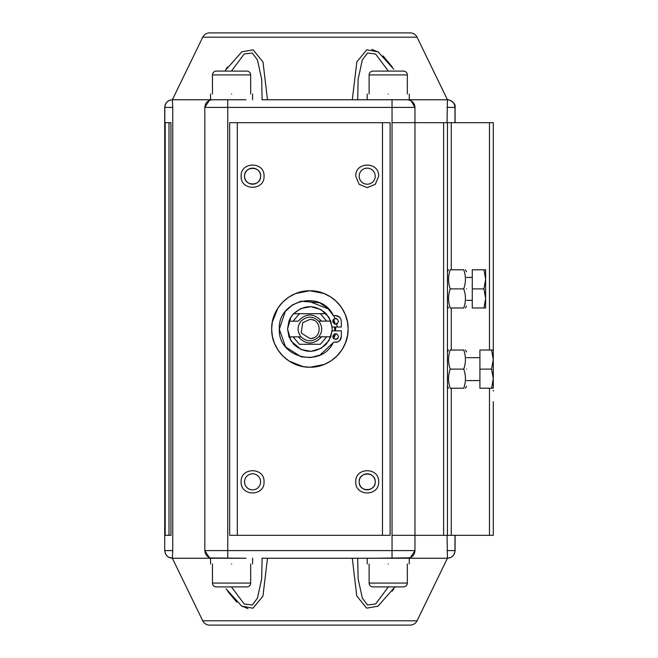 <?xml version="1.0" encoding="UTF-8"?>
<svg xmlns="http://www.w3.org/2000/svg" width="658" height="658" viewBox="0 0 658 658"><rect width="100%" height="100%" fill="white"/><g stroke="black" fill="none" stroke-linecap="round" stroke-linejoin="round"><path stroke-width="0.99" d="M170.94 535.316L170.94 122.684L165.191 122.684L165.191 535.316L170.94 535.316L168.999 535.316L168.999 122.684L170.94 122.684M209.614 625.1L410.181 625.1L209.614 625.1A7.641 7.641 43.6 0 1 202.738 620.798L172.355 558.239L245.993 558.239L210.445 557.968M209.31 557.556L204.827 550.598L204.827 107.402L209.302 100.452M210.058 100.156L212.468 99.761L210.075 99.761L210.56 99.761L210.56 94.028M410.181 32.9L209.614 32.9L410.181 32.9A7.641 7.641 -136.3 0 1 417.057 37.202L202.738 37.202L172.355 99.761L210.075 99.761L210.56 98.634M177.783 99.761L176.541 99.761M172.741 107.402L172.355 99.761C167.716 100.213 165.166 102.763 164.714 107.402L164.714 550.598L164.813 107.402L172.741 107.402L172.741 550.598L164.714 550.598L165.29 553.518L166.992 556.043L168.761 557.342L172.889 558.239M172.355 558.239L172.741 550.598M175.752 558.239L176.961 558.239M395.006 586.895L377.947 606.207L366.671 608.148L356.776 595.959L352.293 558.239L373.802 558.239L261.909 558.239M210.56 563.972L210.56 558.239L210.075 558.239L210.56 559.366M267.378 558.239L263.784 558.239M263.513 558.239L262.591 558.239M408.684 558.239L407.327 558.239L409.235 558.239L409.235 563.972M388.368 586.895L375.603 603.986L367.526 604.998L362.352 598.138L358.149 578.95L357.672 558.239M388.22 563.972C415.33 563.972 415.33 563.972 388.22 563.972C361.11 563.972 361.11 563.972 388.22 563.972M409.778 557.836L373.802 558.239L407.327 558.239C411.966 557.787 414.515 555.237 414.968 550.598L410.428 557.581M407.327 563.972L407.327 583.07A3.825 3.825 -89.9 0 1 403.502 586.895L372.938 586.895L403.502 586.895M369.113 563.972L369.113 583.07A3.825 3.825 -89.8 0 0 372.938 586.895M231.575 563.972C258.684 563.972 258.684 563.972 231.575 563.972C204.465 563.972 204.465 563.972 231.575 563.972M250.673 563.972L250.673 583.07A3.825 3.825 -89.9 0 1 246.857 586.895L216.293 586.895L246.857 586.895M212.468 563.972L212.468 583.07A3.825 3.825 -89.8 0 0 216.293 586.895M262.123 558.239L261.645 578.95L257.442 598.138L252.269 604.998L244.184 603.986L231.419 586.895M212.468 558.239C207.829 557.787 205.28 555.237 204.827 550.598L227.75 550.598L227.75 558.239M202.738 620.798L417.057 620.798L447.44 558.239L409.72 558.239L409.235 559.366M267.493 558.239L262.929 596.189L252.985 608.206L241.708 606.117L226.015 588.787M357.82 99.761L407.327 99.761C411.966 100.213 414.515 102.763 414.968 107.402L414.384 104.482L412.689 101.957L410.921 100.658L407.327 99.761L392.036 99.761L392.045 107.402L204.827 107.402L204.827 550.598L204.827 107.402C205.28 102.763 207.829 100.213 212.468 99.761L245.993 99.761L227.75 99.761L227.75 550.598L392.045 550.598L392.036 558.239M231.575 94.028C258.684 94.028 258.684 94.028 231.575 94.028C204.465 94.028 204.465 94.028 231.575 94.028M373.802 99.761L261.974 99.761M212.468 94.028L212.468 74.93A3.825 3.825 90.2 0 1 216.293 71.105L246.857 71.105A3.825 3.825 166 0 1 250.673 74.93L212.468 74.93M246.857 71.105L216.293 71.105M388.22 94.028C415.33 94.028 415.33 94.028 388.22 94.028C361.11 94.028 361.11 94.028 388.22 94.028M369.113 94.028L369.113 74.93A3.825 3.825 90.2 0 1 372.938 71.105L403.502 71.105A3.825 3.825 166 0 1 407.327 74.93L369.113 74.93M403.502 71.105L372.938 71.105M231.419 71.105L244.184 54.014L252.269 53.002L257.442 59.862L261.645 79.05L262.123 99.761L263.57 99.761M263.784 99.761L267.025 99.761M352.417 99.761L356.011 99.761M356.282 99.761L357.204 99.761M357.672 99.761L358.149 79.05L362.352 59.862L367.526 53.002L375.603 54.014L388.368 71.105M224.789 71.105L241.848 51.793L253.124 49.852L263.011 62.041L267.493 99.761M352.293 99.761L356.866 61.811L366.81 49.794L378.087 51.883L393.78 69.213M409.235 98.634L409.72 99.761L447.44 99.761L447.053 122.684M229.667 535.316L229.667 122.684L229.667 535.316L237.308 535.316L237.308 122.684L229.667 122.684M382.487 535.316L382.487 122.684L390.128 122.684L390.128 535.316L237.308 535.316M382.487 122.684L237.308 122.684M390.128 122.684L390.128 535.316M310 290.795L323.826 293.427M323.876 293.443L330.653 296.923M330.727 296.972L336.526 301.603M336.847 301.923L341.453 307.459M341.823 308.018L345.228 314.458M345.384 314.853L347.375 321.556M347.449 321.959L348.098 328.301M348.107 328.918L347.564 335.416M347.506 335.745L345.475 342.925M345.45 342.983L341.979 349.752M341.921 349.834L337.291 355.633M336.978 355.953L331.443 360.551M330.875 360.929L324.435 364.335M324.04 364.491L310.173 367.205M309.795 367.205L303.552 366.679M303.034 366.588L289.142 361.077M289.068 361.028L283.269 356.397M282.94 356.077L278.342 350.541M277.964 349.982L274.567 343.542M274.402 343.147L272.42 336.444M272.346 336.041L271.696 329.699M271.688 329.09A38.205 38.205 0 0 1 309.803 290.795C330.217 290.219 348.576 308.495 348.107 328.91C348.674 349.324 330.406 367.682 309.984 367.205C289.569 367.781 271.211 349.505 271.688 329.09C271.121 308.676 289.388 290.318 309.803 290.795A38.205 38.205 0 0 1 348.107 328.951A38.205 38.205 0 0 1 309.893 367.205A38.205 38.205 0 0 1 271.688 329.09A38.205 38.205 0 0 1 309.803 290.795A38.205 38.205 0 0 1 348.107 328.951A38.205 38.205 0 0 1 309.893 367.205A38.205 38.205 0 0 1 271.688 329.09L272.231 322.584M272.313 322.14L277.816 308.248M277.865 308.166L282.504 302.367M282.817 302.047L288.352 297.449M288.911 297.071L295.36 293.665M295.746 293.509L309.622 290.795M355.748 176.171C355.098 161.391 379.312 161.391 378.671 176.171L375.315 184.281L367.205 187.637L359.103 184.281L355.748 176.171M241.124 176.171C240.474 161.391 264.697 161.391 264.047 176.171C264.697 190.96 240.474 190.96 241.124 176.171M378.671 481.829C379.312 496.609 355.098 496.609 355.748 481.829C355.098 467.04 379.312 467.04 378.671 481.829M264.047 481.829C264.697 496.609 240.474 496.609 241.124 481.829C240.474 467.04 264.697 467.04 264.047 481.829M244.562 481.829A8.019 8.019 0 0 0 252.59 489.848A8.019 8.019 0 0 0 260.609 481.829A8.019 8.019 0 0 0 252.59 473.801A8.019 8.019 0 0 0 244.562 481.829M252.59 489.848A8.019 8.019 0 0 0 259.532 477.815A8.019 8.019 0 0 0 245.64 477.815A8.019 8.019 0 0 0 252.59 489.848M375.216 481.319A8.019 8.019 0 0 0 362.903 475.051A8.019 8.019 0 0 0 363.339 488.853A8.019 8.019 0 0 0 375.216 481.319L375.233 481.829C375.726 471.473 358.692 471.473 359.186 481.829C358.692 492.176 375.726 492.176 375.233 481.829M260.609 176.171A8.019 8.019 0 0 0 252.335 168.152A8.019 8.019 0 0 0 244.579 176.681A8.019 8.019 0 0 0 252.836 184.191A8.019 8.019 0 0 0 260.609 176.171C261.103 165.824 244.069 165.824 244.562 176.171C244.069 186.527 261.103 186.527 260.609 176.171M367.205 184.199A8.019 8.019 0 0 0 375.224 176.344A8.019 8.019 0 0 0 367.542 168.16A8.019 8.019 0 0 0 359.202 175.67A8.019 8.019 0 0 0 367.205 184.199A8.019 8.019 0 0 0 374.155 172.166A8.019 8.019 0 0 0 360.255 172.166A8.019 8.019 0 0 0 367.205 184.199M335.613 327.026L335.621 330.851M341.346 336.616L339.734 340.564M339.676 340.622L337.899 341.839M337.817 341.872L333.359 342.316C321.458 368.603 277.725 357.886 279.329 329.074C277.594 300.262 321.269 289.339 333.302 315.569L333.647 315.569M333.121 342.76L320.018 355.007M319.763 355.131L310.757 357.524M310.395 357.557L301.274 356.866M301.167 356.833L285.638 346.93M285.465 346.717L279.329 329.206L285.21 311.621M285.383 311.399L292.226 305.073M292.53 304.876L300.92 301.232M301.035 301.208L319.385 302.713M319.64 302.828L327.429 307.952M327.692 308.199L333.302 315.569L335.564 315.569C339.043 315.898 340.959 317.806 341.305 321.285L341.321 327.018L332.158 327.034L328.91 317.246L320.972 309.589L310.88 306.669L300.928 308.528M335.613 315.569L339.561 317.181M339.618 317.238L340.836 319.015M340.869 319.097L341.305 321.293M334.354 318.711L333.721 319.122L335.226 324.139L336.361 324.057M335.605 333.713C339.306 335.613 339.314 337.529 335.621 339.446C331.92 337.546 331.912 335.638 335.605 333.713L333.762 338.771L336.394 339.339M337.143 327.026L336.74 323.917M335.103 318.472L333.688 315.569M328.49 308.989L309.836 301.685M333.425 319.41L334.823 324.065M335.226 327.026L335.235 330.851M334.84 333.82L333.466 338.483M333.08 337.916L334.206 334.083M334.659 330.851L334.651 327.034M334.182 323.802L333.03 319.977M337.085 323.736L337.612 323.317M338.368 321.935L338.442 321.293M337.085 318.859L336.641 318.637M335.572 318.431C339.273 320.331 339.273 322.247 335.58 324.164C331.887 322.264 331.879 320.356 335.572 318.431L334.511 318.637M337.118 339.018L337.653 338.599M338.409 337.217L338.475 336.575M337.118 334.141L336.682 333.919M335.629 342.308C339.109 341.963 341.009 340.046 341.346 336.567L341.329 330.834L332.167 330.859L328.975 340.647L321.096 348.345L311.028 351.323L301.084 349.538M301.035 349.521L291.033 340.992L287.546 329.049L288.944 321.219A22.347 22.347 0 0 1 293.55 313.759C304.399 304.383 315.272 304.358 326.171 313.677L330.81 321.12L332.249 328.951L330.851 336.781L326.245 344.241C315.388 353.617 304.522 353.642 293.624 344.323L288.985 336.88L287.546 329.049L290.926 317.189M290.976 317.098L293.369 313.948M293.649 313.652L300.64 308.66M330.851 336.781L321.581 336.806C313.825 345.014 306.044 345.031 298.255 336.863L301.027 336.855C297.136 331.64 297.12 326.417 300.994 321.186C306.908 315.873 312.83 315.856 318.76 321.145C322.659 326.36 322.667 331.583 318.801 336.814L321.581 336.806M319.549 336.806L320.347 336.806M324.065 336.797L325.11 336.797M327.783 336.789L329.781 336.789M318.801 336.814C312.887 342.127 306.965 342.144 301.027 336.855M326.705 336.789L320.413 344.257L299.456 344.307L293.123 336.871L288.985 336.88L298.255 336.863M309.877 319.451L302.721 322.7L301.2 332.948L309.918 338.549C322.239 339.117 322.198 318.826 309.877 319.451A9.549 9.549 0 0 1 313.529 320.166M309.918 338.549A9.549 9.549 0 0 0 313.57 337.817M288.944 321.219L298.214 321.194C305.97 312.986 313.743 312.969 321.54 321.137L318.76 321.145M320.339 313.693L293.55 313.759L326.171 313.677L320.339 313.693L326.672 321.129L321.54 321.137M293.081 321.211L299.382 313.743M299.456 344.307L320.413 344.257M299.308 336.855L300.418 336.855M330.81 321.12L326.672 321.129M329.502 321.12L328.021 321.129M320.487 321.145L319.418 321.145M411.036 100.723L414.968 107.402L414.968 122.684L414.968 107.402L392.045 107.402L392.045 550.598L414.968 550.598L414.968 535.316L414.968 550.598M227.61 591.147L236.716 602.128M241.149 605.747L247.984 608.658M345.17 558.239L281.682 558.239M392.226 591.09L393.78 588.795M417.057 620.798A7.641 7.641 25.8 0 1 410.181 625.1M447.366 558.239C451.988 557.787 454.53 555.237 454.982 550.598L455.081 550.598C454.629 555.237 452.079 557.787 447.44 558.239L447.053 535.316M443.615 535.316L443.615 122.684L447.44 122.684L447.44 535.316L392.357 535.316M414.968 535.316L414.968 122.684L392.357 122.684M443.615 122.684L414.968 122.684M447.44 122.684L451.265 122.684L451.265 269.78M493.286 401.684L493.286 535.316L447.44 535.316M448.74 381.829L449.019 383.598M463.734 388.22C466.004 381.854 466.004 375.488 463.734 369.113C466.004 375.488 466.004 381.854 463.734 388.22C466.004 388.22 466.004 388.22 463.734 388.22C466.004 388.22 466.004 388.22 463.734 388.22L450.253 388.22C447.983 388.22 447.983 388.22 450.253 388.22C447.983 388.22 447.983 388.22 450.253 388.22C447.983 381.854 447.983 375.488 450.253 369.113C447.983 362.747 447.983 356.381 450.253 350.015C447.983 350.015 447.983 350.015 450.253 350.015C447.983 350.015 447.983 350.015 450.253 350.015L463.734 350.015C466.004 350.015 466.004 350.015 463.734 350.015C466.004 350.015 466.004 350.015 463.734 350.015C466.004 356.381 466.004 362.747 463.734 369.113L450.253 369.113M466.547 369.113C466.547 391.296 466.547 391.296 466.547 369.113C466.547 346.939 466.547 346.939 466.547 369.113M479.912 369.113L479.912 388.22L491.584 388.22L493.286 378.671L491.584 369.113L479.912 369.113L479.912 350.015L491.584 350.015L493.286 359.564L493.286 350.015L491.584 350.015M491.584 369.113L493.286 359.564L493.286 348.279M491.584 388.22L493.286 388.22L493.286 359.564M450.253 288.887C447.983 282.512 447.983 276.146 450.253 269.78C447.983 269.78 447.983 269.78 450.253 269.78C447.983 269.78 447.983 269.78 450.253 269.78L463.734 269.78C466.004 269.78 466.004 269.78 463.734 269.78C466.004 269.78 466.004 269.78 463.734 269.78C466.004 276.146 466.004 282.512 463.734 288.887L450.253 288.887C447.983 295.253 447.983 301.619 450.253 307.985L463.734 307.985C466.004 301.619 466.004 295.253 463.734 288.887C466.004 295.253 466.004 301.619 463.734 307.985C466.004 307.985 466.004 307.985 463.734 307.985C466.004 307.985 466.004 307.985 463.734 307.985M448.731 276.27L448.559 278.359M466.547 288.887C466.547 266.704 466.547 266.704 466.547 288.887C466.547 311.061 466.547 311.061 466.547 288.887M472.271 288.887L472.271 307.985L483.943 307.985L485.645 298.436L483.943 288.887L472.271 288.887L472.271 269.78L483.943 269.78L485.645 279.329L485.645 269.78L483.943 269.78M483.943 288.887L485.645 279.329L485.645 307.985L483.943 307.985M448.74 301.594L449.019 303.371M450.253 307.985C447.983 307.985 447.983 307.985 450.253 307.985C447.983 307.985 447.983 307.985 450.253 307.985M493.286 254.498L493.286 122.684L451.265 122.684M493.286 122.684L493.286 350.179M493.286 390.441L493.286 391.082M493.286 309.984L493.286 317.534M493.286 283.154L493.286 277.841M493.286 333.45L493.286 346.19M493.286 329C493.286 343.78 493.286 343.78 493.286 329C493.286 314.22 493.286 314.22 493.286 329C493.286 314.22 493.286 314.22 493.286 329C493.286 314.22 493.286 314.22 493.286 329M493.286 324.55L493.286 326.565M493.286 535.316L493.286 403.502M176.961 99.761L189.372 99.761M392.184 66.853L383.079 55.872M378.646 52.253L371.811 49.342M227.569 66.91L226.015 69.205M202.738 37.202A7.641 7.641 -154.1 0 1 209.614 32.9M170.94 160.157L170.94 152.993M170.94 173.202L170.94 165.018M170.94 181.394L170.94 173.975M170.94 186.765L170.94 184.462M170.94 192.769L170.94 188.624M170.94 205.691L170.94 198.79M170.94 214.138L170.94 207.229M170.94 222.388L170.94 217.379M170.965 229.486L170.94 225.546M170.94 238.188L170.94 230.769M170.94 247.392L170.94 239.463M170.94 328.35L170.94 326.409M170.94 334.099L170.94 331.912M170.94 339.618L170.94 337.686M170.94 348.164L170.94 344.06M170.94 360.757L170.94 358.997M170.94 357.878L170.94 354.53M170.94 369.664L170.94 365.239M170.94 375.554L170.94 373.793M170.94 389.306L170.94 385.391M170.94 399.924L170.94 395.943M170.94 411.127L170.94 409.366M369.113 583.07L407.327 583.07M212.468 583.07L250.673 583.07M172.429 558.239L172.429 558.239C167.831 557.754 165.298 555.204 164.813 550.598M447.053 550.598L454.982 550.598L454.982 535.316M447.053 107.402L454.982 107.402L454.982 122.684M454.982 107.402L454.982 107.402C454.53 102.763 451.988 100.213 447.366 99.761C446.091 98.758 456.372 101.603 455.081 107.402L455.081 122.684M451.265 307.985L451.265 350.015M451.265 388.22L451.265 535.316M489.47 535.316L489.47 388.22M489.47 350.015L489.47 122.684M164.813 107.402C165.298 102.796 167.831 100.246 172.429 99.761M367.205 558.239L367.205 563.972M252.59 558.239L252.59 563.972M252.59 99.761L252.59 94.028M250.673 94.028L250.673 74.93M409.235 99.761L409.235 94.028M367.205 99.761L367.205 94.028M407.327 94.028L407.327 74.93M455.081 535.316L455.081 550.598M447.44 386.312L448.542 388.22M447.44 351.923L448.542 350.015M466.547 351.923L465.436 350.015M466.547 386.312L465.436 388.22M466.547 380.579L479.912 380.579M466.547 357.656L479.912 357.656M447.44 271.688L448.542 269.78M466.547 271.688L465.436 269.78M466.547 300.344L472.271 300.344M466.547 277.421L472.271 277.421M466.547 306.077L465.436 307.985M447.44 306.077L448.542 307.985M417.057 37.202L447.44 99.761"/></g></svg>
